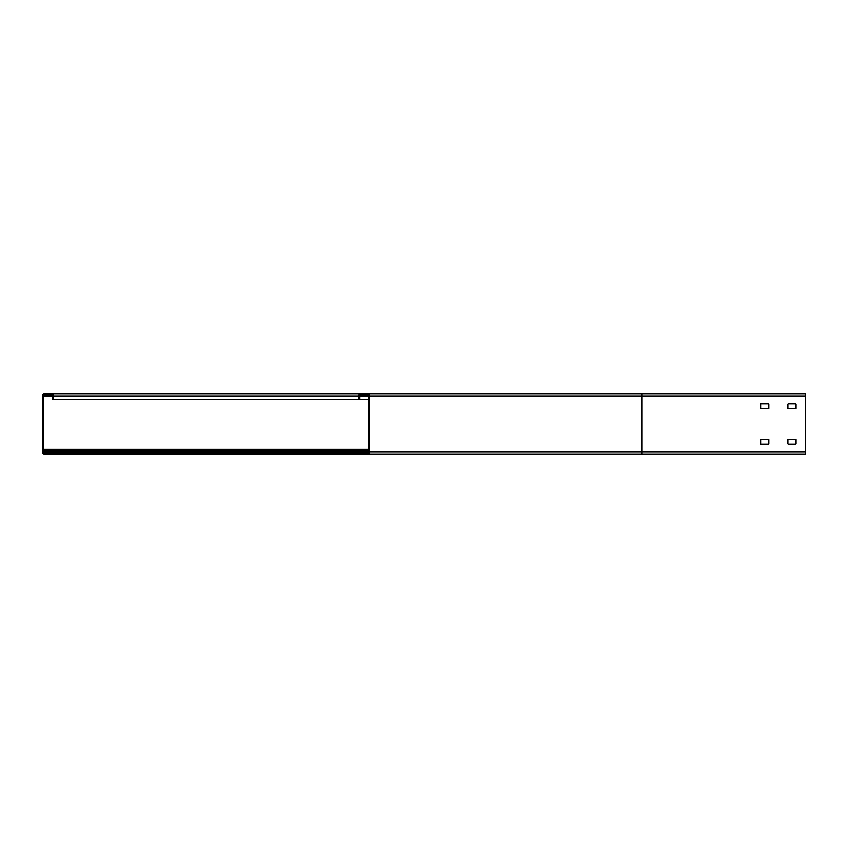 <?xml version="1.0" encoding="UTF-8"?>
<svg xmlns="http://www.w3.org/2000/svg" width="848" height="848" viewBox="0 0 848 848"><rect width="100%" height="100%" fill="white"/><g stroke="black" fill="none" stroke-linecap="round" stroke-linejoin="round"><path stroke-width="1.27" d="M368.392 451.666L44.308 451.666L44.308 449.345L368.392 449.345L367.576 449.345L367.576 452.079L368.392 452.079A0.816 0.816 0 0 1 367.576 452.896L44.308 452.896A0.816 0.816 0 0 1 43.492 452.079L43.492 395.921A0.816 0.816 0 0 1 44.308 395.104L51.399 395.104A0.816 0.816 0 0 1 52.216 395.921L52.216 399.472L53.307 399.472L53.307 395.921A1.908 1.908 0 0 0 51.399 394.013L805.6 394.013L805.6 453.987L61.48 453.987L61.48 452.896L44.308 452.896L44.308 452.079L43.492 452.079M44.308 451.666L367.576 452.079L367.576 452.896L350.404 452.896L350.404 453.987L367.576 453.987A1.908 1.908 0 0 0 369.484 452.079L369.484 395.921A1.908 1.908 0 0 0 367.576 394.013L360.495 394.013A1.908 1.908 0 0 0 358.587 395.921L358.587 399.472L53.307 399.472M796.06 439.54L796.06 443.896M788.152 439.264L795.784 439.264M787.887 443.896L787.887 439.54M760.9 444.172L768.532 444.172M768.807 439.54L768.807 443.896M760.9 439.264L768.532 439.264M787.887 404.104L787.887 408.46M795.784 408.736L788.152 408.736M796.06 404.104L796.06 408.46M760.624 404.104L760.624 408.46M768.532 408.736L760.9 408.736M768.807 404.104L768.807 408.46M51.399 394.013L44.308 394.013A1.908 1.908 0 0 0 42.4 395.921L42.4 452.079A1.908 1.908 0 0 0 44.308 453.987L61.48 453.987M805.6 452.079L642.053 452.079L642.053 453.987L367.576 453.987M358.587 399.472L359.669 399.472L359.669 395.921A0.816 0.816 0 0 1 360.495 395.104L367.576 395.104A0.816 0.816 0 0 1 368.392 395.921L368.392 452.079M368.392 399.472L359.669 399.472M760.624 439.54L760.624 443.896M795.784 403.828L788.152 403.828M768.532 403.828L760.9 403.828M788.152 444.172L795.784 444.172M368.392 450.171L44.308 450.171M43.492 395.921L52.216 395.921M53.307 395.921L358.587 395.921M369.484 395.921L642.053 395.921L642.053 452.079L369.484 452.079M805.6 395.921L642.053 395.921L642.053 394.013M359.669 395.921L368.392 395.921"/></g></svg>

